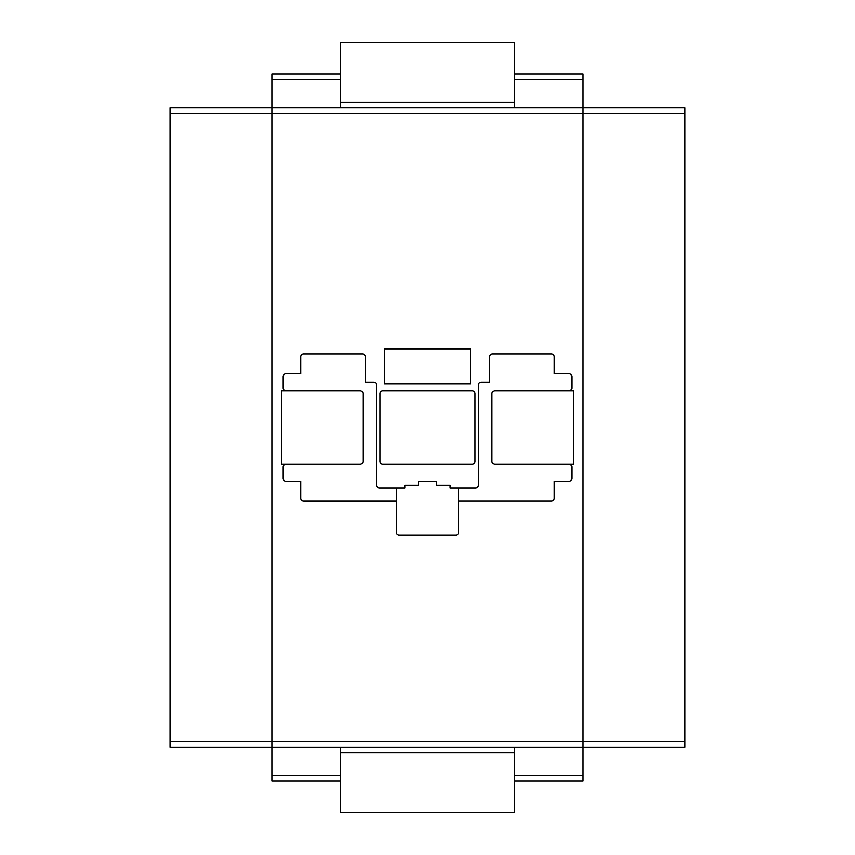 <?xml version="1.0" encoding="UTF-8"?>
<svg xmlns="http://www.w3.org/2000/svg" width="855" height="855" viewBox="0 0 855 855"><rect width="100%" height="100%" fill="white"/><g stroke="black" fill="none" stroke-linecap="round" stroke-linejoin="round"><path stroke-width="1.28" d="M514.347 73.872L583.099 73.872L583.099 107.837L684.941 107.837L684.941 747.174L583.099 747.174L583.099 107.837L271.901 107.837L271.901 73.872L340.653 73.872M271.901 107.837L271.901 113.491L271.901 107.837L170.06 107.837L170.06 747.174L271.901 747.174L271.901 113.491L271.901 747.174L583.099 747.174L583.099 781.128L514.347 781.128M514.347 42.75L340.653 42.75L340.653 102.183L514.347 102.183L514.347 42.75M514.347 107.837L514.347 102.183M340.653 107.837L340.653 102.183M514.347 752.838L340.653 752.838L340.653 812.25L514.347 812.25L514.347 747.174M340.653 752.838L340.653 747.174M340.653 781.128L271.901 781.128L271.901 747.174M458.622 501.051L551.561 501.051A2.832 2.832 0 0 0 554.243 498.23L554.243 481.258L568.949 481.258A2.832 2.832 0 0 0 571.781 478.426L571.781 467.108A2.832 2.832 0 0 0 568.949 464.286L494.831 464.286L573.481 464.286L573.481 390.735L494.831 390.735L568.949 390.735A2.832 2.832 0 0 0 571.781 387.903L571.781 376.585A2.832 2.832 0 0 0 568.949 373.753L554.243 373.753L554.243 356.781A2.832 2.832 0 0 0 551.411 353.949L492.566 353.949A2.832 2.832 0 0 0 489.733 356.781L489.733 382.238L481.247 382.238A2.832 2.832 0 0 0 478.415 385.071L478.415 485.213A2.832 2.832 0 0 1 475.594 488.045L450.136 488.045L450.136 485.213L436.552 485.213L436.552 481.258L418.448 481.258L418.448 485.213L404.864 485.213L404.864 488.045L379.406 488.045A2.832 2.832 0 0 1 376.574 485.213L376.574 385.071A2.832 2.832 0 0 0 373.753 382.238L365.256 382.238L365.256 356.781A2.832 2.832 0 0 0 362.435 353.949L303.589 353.949A2.832 2.832 0 0 0 300.757 356.781L300.757 373.753L286.051 373.753A2.832 2.832 0 0 0 283.219 376.585L283.219 387.903A2.832 2.832 0 0 0 286.051 390.735L360.169 390.735L281.519 390.735L281.519 464.286L360.169 464.286L286.051 464.286A2.832 2.832 0 0 0 283.219 467.108L283.219 478.426A2.832 2.832 0 0 0 286.051 481.258L300.757 481.258L300.757 498.23A2.832 2.832 0 0 0 303.589 501.062L396.378 501.062M363.001 393.557L363.001 461.454L363.001 393.557A2.832 2.832 0 0 0 360.169 390.735M491.999 461.454L491.999 393.557L491.999 461.454A2.832 2.832 0 0 0 494.831 464.286M470.507 348.861L384.494 348.861L384.494 383.938L470.507 383.938L470.507 348.861M472.195 390.735L382.805 390.735A2.832 2.832 0 0 0 379.973 393.557L379.973 461.454A2.832 2.832 0 0 0 382.805 464.286L472.195 464.286A2.832 2.832 0 0 0 475.027 461.454L475.027 393.557A2.832 2.832 0 0 0 472.195 390.735M494.831 390.735A2.832 2.832 0 0 0 491.999 393.557M360.169 464.286A2.832 2.832 0 0 0 363.001 461.454M396.378 488.045L396.378 532.173A2.832 2.832 0 0 0 399.21 535.006L455.79 535.006A2.832 2.832 0 0 0 458.622 532.173L458.622 488.045M583.099 747.174L583.099 107.837M684.941 113.491L170.06 113.491M684.941 741.52L170.06 741.52M271.901 775.464L340.653 775.464M514.347 775.464L583.099 775.464M271.901 79.526L340.653 79.526M514.347 79.526L583.099 79.526"/></g></svg>
